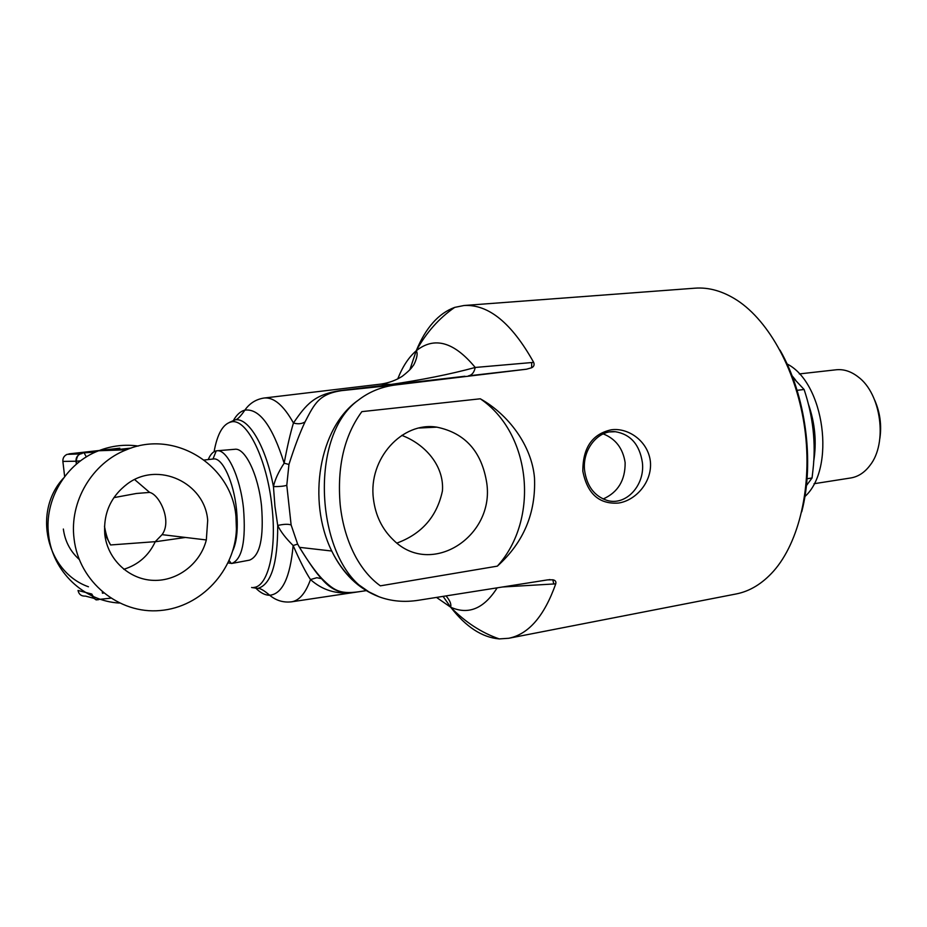 <?xml version="1.0" encoding="UTF-8"?>
<svg xmlns="http://www.w3.org/2000/svg" width="927" height="927" viewBox="0 0 927 927"><rect width="100%" height="100%" fill="white"/><g stroke="black" fill="none" stroke-linecap="round" stroke-linejoin="round"><path stroke-width="1.39" d="M450.904 607.475C466.038 626.965 482.144 637.452 499.247 638.912L508.726 638.274C528.61 634.265 544.288 616.119 555.736 583.859C556.327 581.6 555.343 580.244 552.805 579.792L547.556 579.885L418.749 600.221C404.531 602.48 391.275 601.322 378.946 596.745L368.911 591.878C316.721 563.917 306.895 437.15 358.065 400.348C369.016 391.808 381.646 386.663 395.956 384.902L526.478 369.213L531.635 367.752C533.964 366.605 534.636 364.798 533.639 362.33C511.704 323.071 488.506 304.126 464.033 305.504L454.717 307.382C438.575 313.303 425.771 327.706 416.316 350.58M443.083 596.374L450.615 607.104M464.033 305.504L694.995 288.181C708.935 287.127 723.002 291.182 737.197 300.336C769.607 321.518 797.208 372.33 804.845 429.12C812.458 485.91 799.248 542.179 773.558 571.148C762.295 583.709 749.792 591.322 736.073 593.975L508.726 638.274M416.2 350.87L409.804 369.85M380.371 585.841C370.916 579.085 362.758 569.549 355.91 557.254C347.544 541.739 342.318 524.288 340.209 504.925C336.953 466.918 344.172 435.817 361.854 411.634L480.302 398.795C508.181 414.276 531.762 445.366 534.497 477.926C535.991 513.095 523.604 542.504 497.347 566.142L380.371 585.841M650.418 461.82C652.202 482.388 635.47 500.626 618.483 503.048C599.19 504.427 587.312 493.813 582.828 471.206C582.782 447.741 592.283 433.929 611.356 429.78C628.413 427.451 648.274 441.287 650.418 461.82M401.785 435.377C424.833 443.963 444.369 465.69 442.434 490.893C437.011 516.466 421.855 533.859 396.953 543.071M603.199 433.894C615.598 438.772 622.921 448.344 625.134 462.585C625.331 480.209 618.008 492.353 603.153 498.993M217.138 450.765L234.647 449.305C244.983 447.254 258.32 474.624 261.53 505.98C263.975 537.915 259.977 555.957 249.537 560.14L232.271 563.361M208.239 459.549C210.371 454.473 213.025 451.588 216.223 450.881L216.744 450.8C226.93 448.738 240.22 476.582 243.511 508.471C246.049 540.928 242.167 559.248 231.877 563.431L228.077 562.921M104.484 526.269C105.956 534.682 107.984 540.916 110.591 544.96L155.261 541.669L162.063 534.647C172.318 520.87 159.34 494.462 149.629 492.411L136.396 493.477L113.882 497.637M110.591 544.96L104.716 533.79M63.36 529.039C64.96 541.183 70.232 551.31 79.177 559.398M123.801 569.305C138.343 564.717 148.841 555.505 155.261 541.669M149.629 492.411L134.647 479.572M104.809 534.566C103.21 513.442 110.753 496.524 127.439 483.824C158.285 460.661 204.994 482.955 207.694 520.371L206.327 539.954C200.359 563.616 177.509 581.356 153.326 580.36C129.143 579.56 107.625 559.584 104.809 534.566M232.874 550.476C237.069 541.183 238.251 527.312 236.443 508.877C233.639 481.947 222.631 458.077 213.917 458.911L204.23 460.024M74.079 538.807C69.177 501.484 92.387 462.793 126.489 449.769C175.064 429.016 231.901 465.505 235.956 516.478L236.42 529.132C235.076 570.163 201.356 607.15 160.197 610.534C119.096 614.416 78.911 581.994 74.079 538.807M119.305 603.037C84.009 601.194 52.433 571.519 48.621 534.96C43.951 499.665 66.06 463.106 98.61 450.765C111.576 445.713 124.809 444.149 138.297 446.049M584.601 470.51C582.063 449.607 598.1 429.711 615.412 431.715C630.592 434.323 639.584 444.578 642.376 462.492C645.215 485.215 625.852 506.304 606.976 500.383C594.323 496.084 586.872 486.119 584.601 470.51M801.739 511.774C814.763 461.889 805.737 394.786 779.989 350.116M373.407 498.703C368.146 458.807 402.202 421.426 436.826 427.15C465.145 433.002 481.785 451.634 486.756 483.025C494.775 536.687 431.009 577.776 393.361 539.966C382.063 529.12 375.412 515.366 373.407 498.703M497.347 566.142C539.792 519.363 531.345 433.315 480.302 398.795M214.091 451.704C217.335 433.674 223.106 423.732 231.414 421.878C246.721 418.112 267.092 458.946 271.947 506.582C276.988 549.966 267.973 586.826 253.65 587.463L257.729 588.425L251.611 587.486M533.639 362.33L531.692 362.55L531.635 367.752M531.692 362.55L475.215 367.463C474.195 372.376 471.959 375.168 468.494 375.841L526.478 369.213L468.483 375.841M502.561 586.988L555.736 583.859M553.79 584.01L552.805 579.792M290.974 601.901L291.727 601.797C299.409 600.453 305.667 593.037 310.487 579.56L316.849 577.718L322.04 578.761C315.667 572.029 308.146 561.553 299.467 547.336L297.637 544.091L293.141 545.516C299.734 560.661 305.528 572.005 310.487 579.56C322.341 590.128 336.234 594.427 352.19 592.457M397.706 378.992C402.561 366.628 408.714 357.243 416.177 350.835C434.323 336.246 454.01 341.785 475.215 367.463C450.302 374.253 421.426 380.035 388.587 384.809L340.533 390.557C314.346 394.462 306.304 404.265 293.453 422.99C290.36 433.245 287.254 446.652 284.149 463.21C272.434 425.933 259.34 408.239 244.867 410.128L244.844 410.128C240.394 411.31 236.524 414.856 233.245 420.777M229.467 422.364L235.099 419.873C237.266 419.769 240.522 416.513 244.867 410.128C249.653 403.233 256.165 399.178 264.346 397.984C273.986 397.208 283.697 405.539 293.453 422.99C297.938 424.299 301.808 423.94 305.041 421.901C314.566 403.546 318.958 394.184 341.263 390.673L464.937 376.246M231.414 421.878L235.122 419.861C248.494 417.22 265.91 446.327 273.453 486.629C274.925 479.722 278.482 471.913 284.149 463.21L288.946 464.45C294.543 446.907 299.908 432.724 305.041 421.901M297.637 544.091L291.124 524.96C288.262 523.929 283.789 524.103 277.718 525.447L274.937 506.269L273.453 486.629C279.687 486.64 284.125 486.188 286.791 485.284L288.946 464.45M291.124 524.96L286.791 485.284M362.886 591.136C340.557 594.856 334.832 591.31 322.04 578.761M257.741 588.436C271.055 584.717 277.718 563.72 277.718 525.447C280.603 531.542 285.748 538.228 293.141 545.516C290.174 577.394 282.364 593.975 269.711 595.261C265.11 595.285 260.441 592.886 255.713 588.042M358.065 400.348C318.795 427.741 307.196 500.765 331.576 550.696L331.727 551.02C342.851 573.709 358.598 588.946 378.946 596.745M792.006 375.69L795.586 380.047M808.193 403.581C815.018 422.782 816.838 442.144 813.651 461.669M787.046 363.952C824.485 382.666 836.038 468.633 804.879 496.571M879.885 438.274C881.751 425.157 880.059 412.527 874.787 400.36M806.386 485.632L812.064 477.973L812.956 470.116C816.073 443.407 813.13 416.536 804.103 389.491L792.573 377.173M804.103 389.491L797.081 390.325M812.064 477.973L807.035 478.749M799.283 373.929L836.177 369.78C843.697 369.004 851.009 371.368 858.124 376.872C881.206 393.651 887.846 443.094 870.013 465.354C864.601 472.538 858.17 476.745 850.708 477.973L814.045 483.72M93.894 598.332L85.504 596.096C81.402 596.328 78.911 594.45 78.03 590.464L91.541 593.975C92.248 597.591 94.427 599.537 98.088 599.839M103.581 593.06L102.468 593.234L102.329 592.017M95.574 452.04L68.841 453.917L119.757 448.204M131.182 448.054L110.939 450.325M84.311 453.303L86.362 456.918M82.132 453.512L80.371 453.94C77.277 455.377 75.829 457.811 76.014 461.217L80.533 460.87M76.559 464.033L76.223 461.217C76.848 456.802 78.227 454.369 80.371 453.94L67.126 454.346C64.114 455.736 62.688 458.1 62.874 461.414L76.014 461.217L76.362 464.195M68.841 453.917L70.093 453.743M62.862 461.322L64.647 476.582M88.459 586.779C46.454 571.994 32.26 511.6 63.511 478.123M436.501 597.417L450.603 607.162C468.402 615.157 483.929 608.715 497.173 587.834M392.921 384.485L380.951 384.091L263.523 398.1M340.533 390.557L396.153 384.879M454.717 307.382C439.131 318.088 426.281 332.573 416.177 350.835C419.213 353.94 413.998 365.47 412.955 365.864C412.272 366.64 411.588 369.039 402.283 376.281C395.956 380.325 388.842 382.921 380.951 384.091L380.452 384.149M155.215 541.762L185.47 537.451M162.063 534.647L206.327 539.954M91.761 594.022C94.577 598.877 96.257 600.742 96.814 599.618L110.649 598.193M70.058 453.755L119.803 448.204M229.154 560.58L231.344 563.489M213.001 458.981L216.223 450.881M126.489 449.769L98.61 450.765M615.412 431.715L609.792 431.924M419.108 428.019L436.826 427.15M446.026 595.91C449.989 600.534 451.519 604.288 450.603 607.162C465.169 622.11 481.38 632.689 499.247 638.912M550.093 579.618L548.935 579.699M257.718 588.436C259.873 587.996 263.871 590.267 269.699 595.261C276.176 600.626 283.511 602.805 291.727 601.797L366.802 590.557M389.537 384.89L341.437 390.661M348.088 592.55C338.367 592.874 329.456 588.182 321.368 578.471C316.686 573.732 309.328 563.245 299.282 547M299.467 547.336L331.727 551.02M341.263 390.673L395.956 384.902M331.576 550.696C337.892 563.535 345.898 574.161 355.574 582.562L368.853 591.843"/></g></svg>
